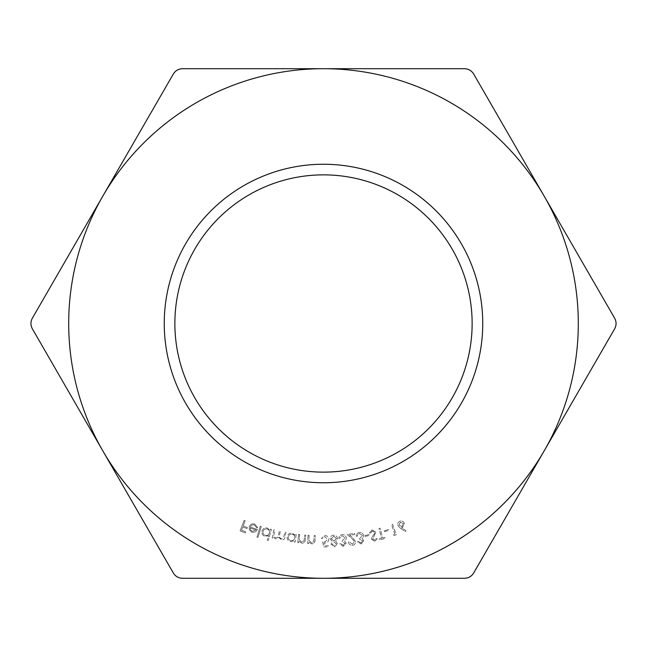 <?xml version="1.0" encoding="UTF-8"?>
<svg xmlns="http://www.w3.org/2000/svg" width="647" height="647" viewBox="0 0 647 647"><rect width="100%" height="100%" fill="white"/><g stroke="black" fill="none" stroke-linecap="round" stroke-linejoin="round"><path stroke-width="0.49" stroke-dasharray="3.23 2.43" d="M254.344 524.943L256.722 527.823L257.724 527.653L254.74 524.046C252.152 523.399 250.332 524.321 249.273 526.804L249.313 529.78L251.942 532.311L255.662 531.842L257.425 529.44L250.34 527.095C251.085 525.243 252.419 524.523 254.344 524.943L256.722 527.823L257.724 527.653L254.74 524.046C252.152 523.399 250.332 524.321 249.273 526.804L249.313 529.78L251.942 532.311L255.662 531.842L257.425 529.44L250.34 527.095C251.085 525.243 252.419 524.523 254.344 524.943M267.292 540.132L268.303 540.415L271.408 529.383L270.397 529.1L270.009 530.467L267.26 527.992C264.663 527.548 262.908 528.567 261.995 531.05C261.509 533.638 262.488 535.409 264.93 536.371L268.57 535.595L267.292 540.132L268.303 540.415L271.408 529.383L270.397 529.1L270.009 530.467L267.26 527.992C264.663 527.548 262.908 528.567 261.995 531.05C261.509 533.638 262.488 535.409 264.93 536.371L268.57 535.595L267.292 540.132M294.126 541.951L295.169 542.089L296.261 533.904L295.218 533.767L295.032 535.174L291.959 533.112C289.33 533.039 287.737 534.301 287.179 536.881C287.066 539.509 288.287 541.127 290.843 541.725L294.328 540.447L294.126 541.951L295.169 542.089L296.261 533.904L295.218 533.767L295.032 535.174L291.959 533.112C289.33 533.039 287.737 534.301 287.179 536.881C287.066 539.509 288.287 541.127 290.843 541.725L294.328 540.447L294.126 541.951M308.045 535.231L307.657 543.496L308.724 543.553L308.789 542.065L311.805 543.909C314.086 543.626 315.17 542.267 315.057 539.824L315.259 535.57L314.199 535.522L313.803 541.369L311.644 542.922L309.015 540.568L309.112 535.287L308.045 535.231L307.657 543.496L308.724 543.553L308.789 542.065L311.805 543.909C314.086 543.626 315.17 542.267 315.057 539.824L315.259 535.57L314.199 535.522L313.803 541.369L311.644 542.922L309.015 540.568L309.112 535.287L308.045 535.231M337.483 543.771L335.736 541.49L337.653 538.433L336.666 536.209L333.634 535.19C331.393 535.392 330.213 536.606 330.083 538.83L332.453 541.709L330.965 544.224L334.467 546.925L337.483 543.771L335.736 541.49L337.653 538.433L336.666 536.209L333.634 535.19C331.393 535.392 330.213 536.606 330.083 538.83L332.453 541.709L330.965 544.224L334.467 546.925L337.483 543.771M352.405 544.256L349.461 541.919L348.401 542.065C348.911 544.329 350.31 545.405 352.607 545.308C354.661 544.879 355.648 543.617 355.567 541.523L352.809 537.827L349.639 535.239L354.75 534.527L354.596 533.46L347.083 534.503L351.944 538.49L354.483 541.644L352.405 544.256L349.461 541.919L348.401 542.065C348.911 544.329 350.31 545.405 352.607 545.308C354.661 544.879 355.648 543.617 355.567 541.523L352.809 537.827L349.639 535.239L354.75 534.527L354.596 533.46L347.083 534.503L351.944 538.49L354.483 541.644L352.405 544.256M364.924 535.53L365.118 536.428L369.178 535.538L368.984 534.632L364.924 535.53L365.118 536.428L369.178 535.538L368.984 534.632L364.924 535.53M381.52 538.272L379.093 538.902L379.368 539.954L385.329 538.425L385.054 537.374L382.628 537.989L380.113 528.187L379.005 528.47L381.52 538.272L379.093 538.902L379.368 539.954L385.329 538.425L385.054 537.374L382.628 537.989L380.113 528.187L379.005 528.47L381.52 538.272M393.182 534.665L394.177 535.473L396.247 534.745L392.511 524.191L391.467 524.563L394.84 534.082L393.182 534.665L394.177 535.473L396.247 534.745L392.511 524.191L391.467 524.563L394.84 534.082L393.182 534.665M544.159 450.902A254.797 254.797 0 0 1 102.841 450.902A254.797 254.797 0 0 1 323.5 68.703A254.797 254.797 0 0 1 544.159 450.902L614.65 328.805C616.534 325.255 616.534 321.721 614.65 318.195L473.669 74.009C471.542 70.604 468.477 68.833 464.481 68.703L182.519 68.703C178.507 68.849 175.442 70.62 173.331 74.009L32.35 318.195C30.466 321.745 30.466 325.279 32.35 328.805L173.331 572.991C175.458 576.396 178.523 578.167 182.519 578.297L464.481 578.297C468.493 578.151 471.558 576.38 473.669 572.991L544.159 450.902M323.5 482.751A159.251 159.251 0 0 0 461.416 243.879A159.251 159.251 0 0 0 185.584 243.879A159.251 159.251 0 0 0 323.5 482.751M400.364 528.187L405.345 531.64L405.976 530.75L401.512 527.612L402.644 527.386L404.383 523.148C403.429 521.247 401.933 520.617 399.886 521.231C398.034 522.169 397.404 523.633 397.994 525.639L400.364 528.187L405.345 531.64L405.976 530.75L401.512 527.612L402.644 527.386L404.383 523.148C403.429 521.247 401.933 520.617 399.886 521.231C398.034 522.169 397.404 523.633 397.994 525.639L400.364 528.187M384.375 530.807L384.658 531.688L388.645 530.403L388.362 529.521L384.375 530.807L384.658 531.688L388.645 530.403L388.362 529.521L384.375 530.807M372.154 529.917L369.38 532.934L370.424 533.29L372.284 531.001L374.694 532.4L374.564 533.557L371.718 537.56L371.507 539.347L374.702 541.321L377.169 538.911L376.133 538.433L374.435 540.205L372.64 539.153L375.875 532.166L372.154 529.917L369.38 532.934L370.424 533.29L372.284 531.001L374.694 532.4L374.564 533.557L371.718 537.56L371.507 539.347L374.702 541.321L377.169 538.911L376.133 538.433L374.435 540.205L372.64 539.153L375.875 532.166L372.154 529.917M360.994 542.938L358.6 541.539L357.484 541.733L361.172 543.998L363.849 540.633L362.053 538.627L363.185 537.463L363.565 535.384C362.943 533.209 361.495 532.238 359.231 532.481C357.217 532.942 356.206 534.22 356.173 536.306L357.249 536.12L357.799 534.438L359.425 533.54L362.474 535.481L359.667 538.425L359.845 539.436L362.708 540.835L360.994 542.938L358.6 541.539L357.484 541.733L361.172 543.998L363.849 540.633L362.053 538.627L363.185 537.463L363.565 535.384C362.943 533.209 361.495 532.238 359.231 532.481C357.217 532.942 356.206 534.22 356.173 536.306L357.249 536.12L357.799 534.438L359.425 533.54L362.474 535.481L359.667 538.425L359.845 539.436L362.708 540.835L360.994 542.938M343.161 545.324L340.864 543.731L339.724 543.836L343.258 546.408L346.21 543.229L344.568 541.07L345.797 539.994L346.347 537.94C345.886 535.7 344.511 534.608 342.214 534.673C340.16 534.98 339.036 536.185 338.842 538.28L339.934 538.183L340.621 536.533L342.328 535.756L345.239 537.948L342.182 540.69L342.279 541.709L345.045 543.343L343.161 545.324L340.864 543.731L339.724 543.836L343.258 546.408L346.21 543.229L344.568 541.07L345.797 539.994L346.347 537.94C345.886 535.7 344.511 534.608 342.214 534.673C340.16 534.98 339.036 536.185 338.842 538.28L339.934 538.183L340.621 536.533L342.328 535.756L345.239 537.948L342.182 540.69L342.279 541.709L345.045 543.343L343.161 545.324M323.662 546.941L328.506 546.869L328.49 545.801L324.503 545.866L323.904 542.825L325.223 543.019C327.431 542.793 328.579 541.563 328.676 539.331C328.458 536.897 327.139 535.611 324.713 535.465L321.349 538.506L322.497 538.49L324.802 536.509L327.528 539.388L324.948 541.976L322.546 541.418L323.662 546.941L328.506 546.869L328.49 545.801L324.503 545.866L323.904 542.825L325.223 543.019C327.431 542.793 328.579 541.563 328.676 539.331C328.458 536.897 327.139 535.611 324.713 535.465L321.349 538.506L322.497 538.49L324.802 536.509L327.528 539.388L324.948 541.976L322.546 541.418L323.662 546.941M298.639 534.357L297.749 542.542L298.809 542.663L298.963 541.191L301.85 543.205C304.13 543.059 305.287 541.774 305.327 539.347L305.78 535.134L304.737 535.02L303.985 540.803L301.745 542.21L299.278 539.719L299.69 534.471L298.639 534.357L297.749 542.542L298.809 542.663L298.963 541.191L301.85 543.205C304.13 543.059 305.287 541.774 305.327 539.347L305.78 535.134L304.737 535.02L303.985 540.803L301.745 542.21L299.278 539.719L299.69 534.471L298.639 534.357M273.778 529.869L272.209 537.981L273.244 538.183L273.519 536.784L274.417 538.134L275.986 538.935L278.93 537.487L281.534 540.01C283.661 540.035 284.834 538.919 285.052 536.654L285.909 532.23L284.85 532.02L283.984 536.452L281.526 538.959C279.601 538.061 279.003 536.517 279.722 534.325L280.345 531.147L279.31 530.944L278.501 535.101C278.445 536.897 277.603 537.827 275.986 537.883C274.126 537.05 273.519 535.595 274.15 533.508L274.821 530.071L273.778 529.869L272.209 537.981L273.244 538.183L273.519 536.784L274.417 538.134L275.986 538.935L278.93 537.487L281.534 540.01C283.661 540.035 284.834 538.919 285.052 536.654L285.909 532.23L284.85 532.02L283.984 536.452L281.526 538.959C279.601 538.061 279.003 536.517 279.722 534.325L280.345 531.147L279.31 530.944L278.501 535.101C278.445 536.897 277.603 537.827 275.986 537.883C274.126 537.05 273.519 535.595 274.15 533.508L274.821 530.071L273.778 529.869M260.272 526.189L256.94 537.115L257.951 537.422L261.291 526.496L260.272 526.189L256.94 537.115L257.951 537.422L261.291 526.496L260.272 526.189M244.129 520.414L240.094 530.863L245.334 532.885L245.731 531.85L241.533 530.233L242.795 526.965L246.992 528.583L247.389 527.556L243.191 525.938L245.164 520.811L244.129 520.414L240.094 530.863L245.334 532.885L245.731 531.85L241.533 530.233L242.795 526.965L246.992 528.583L247.389 527.556L243.191 525.938L245.164 520.811L244.129 520.414M323.5 472.132A148.632 148.632 0 0 1 194.779 249.184A148.632 148.632 0 0 1 452.221 249.184A148.632 148.632 0 0 1 323.5 472.132M400.331 522.226L403.356 523.544L402.046 526.577L399.013 525.251L400.331 522.226L403.356 523.544L402.046 526.577L399.013 525.251L400.331 522.226M333.715 536.242L336.537 538.482L334.087 541.038L331.207 538.725L333.715 536.242L336.537 538.482L334.087 541.038L331.207 538.725L333.715 536.242M334.135 542.049L336.359 543.884L334.345 545.842L332.097 544.135L334.135 542.049L336.359 543.884L334.345 545.842L332.097 544.135L334.135 542.049M291.934 534.09C293.924 534.543 294.862 535.789 294.749 537.827C294.328 539.833 293.099 540.795 291.061 540.722C289.096 540.261 288.158 539.016 288.247 536.986C288.699 535.012 289.929 534.05 291.934 534.09C293.924 534.543 294.862 535.789 294.749 537.827C294.328 539.833 293.099 540.795 291.061 540.722C289.096 540.261 288.158 539.016 288.247 536.986C288.699 535.012 289.929 534.05 291.934 534.09M267.098 528.955C268.998 529.691 269.75 531.058 269.354 533.055C268.659 534.98 267.3 535.765 265.294 535.401C263.418 534.665 262.666 533.306 263.038 531.308C263.758 529.416 265.108 528.631 267.098 528.955C268.998 529.691 269.75 531.058 269.354 533.055C268.659 534.98 267.3 535.765 265.294 535.401C263.418 534.665 262.666 533.306 263.038 531.308C263.758 529.416 265.108 528.631 267.098 528.955M250.146 528.001L256.018 529.95L252.273 531.341L250.535 529.933L250.146 528.001L256.018 529.95L252.273 531.341L250.535 529.933L250.146 528.001"/><path stroke-width="0.97" d="M102.841 450.902L32.35 328.805C30.466 325.255 30.466 321.721 32.35 318.195L173.331 74.009C175.458 70.604 178.523 68.833 182.519 68.703L464.481 68.703C468.493 68.849 471.558 70.62 473.669 74.009L614.65 318.195C616.534 321.745 616.534 325.279 614.65 328.805L473.669 572.991C471.542 576.396 468.477 578.167 464.481 578.297L182.519 578.297C178.507 578.151 175.442 576.38 173.331 572.991L102.841 450.902A254.797 254.797 0 0 1 323.5 68.703A254.797 254.797 0 0 1 544.159 450.902A254.797 254.797 0 0 1 102.841 450.902M323.5 482.751A159.251 159.251 0 0 1 185.584 243.879A159.251 159.251 0 0 1 461.416 243.879A159.251 159.251 0 0 1 323.5 482.751M323.5 472.132A148.632 148.632 0 0 0 452.221 249.184A148.632 148.632 0 0 0 194.779 249.184A148.632 148.632 0 0 0 323.5 472.132"/></g></svg>
